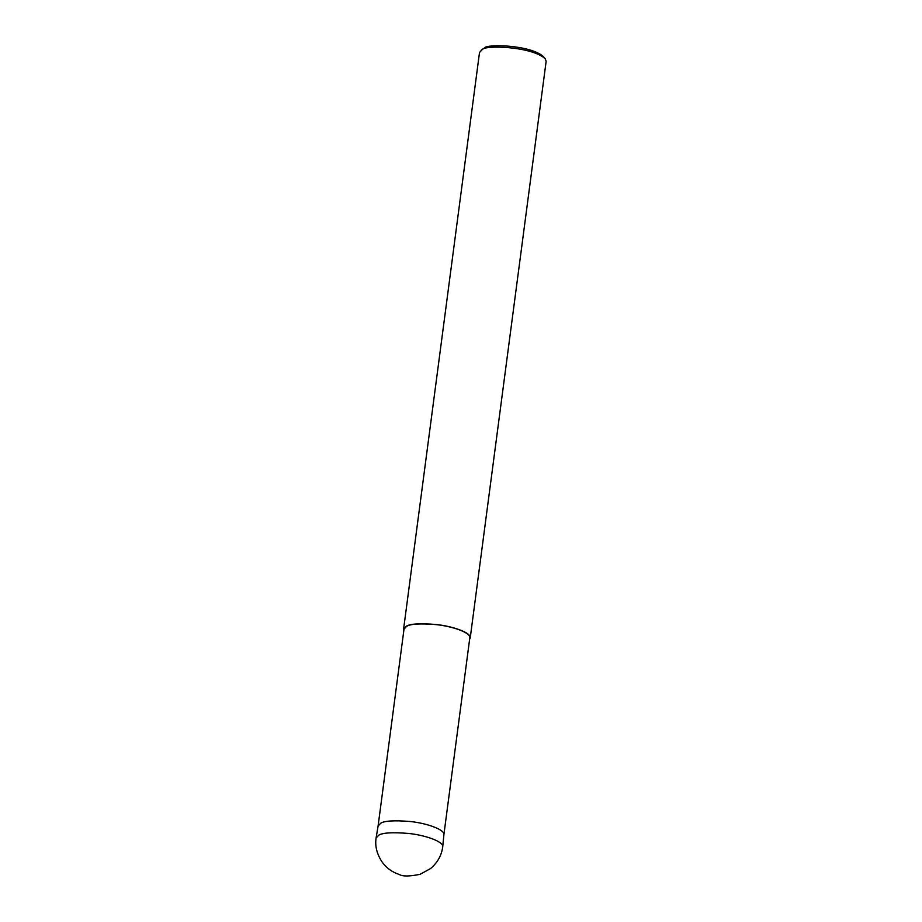 <?xml version="1.0" encoding="UTF-8"?>
<svg xmlns="http://www.w3.org/2000/svg" width="922" height="922" viewBox="0 0 922 922"><rect width="100%" height="100%" fill="white"/><g stroke="black" fill="none" stroke-linecap="round" stroke-linejoin="round"><path stroke-width="1.38" d="M378.7 835.228L376.084 838.063C374.839 846.119 376.914 854.198 382.307 862.324C386.675 868.178 392.334 872.235 399.295 874.494C402.626 876.522 409.564 876.465 420.086 874.31L430.539 868.582C437.524 862.669 441.58 855.42 442.721 846.834L442.733 846.753C443.574 841.233 423.763 834.906 408.365 833.43C392.357 832.151 382.469 832.75 378.7 835.228M380.671 823.254L378.089 826.066L404.009 629.173L406.59 626.372C410.325 623.917 420.132 623.33 436.002 624.609C451.273 626.084 470.842 632.388 469.817 637.84L443.897 834.652C444.738 829.201 425.169 822.954 409.967 821.479C394.155 820.223 384.393 820.822 380.671 823.254M469.632 639.211L470.232 637.886C471.269 632.377 451.446 625.992 435.991 624.494C419.913 623.203 409.99 623.791 406.21 626.28L403.594 629.115L403.836 630.556M470.232 637.886L546.147 61.278L545.202 58.731C531.383 46.123 483.912 44.994 482.125 49.661L479.509 52.508L403.594 629.115M545.202 58.731L543.438 56.599C530.484 44.786 485.975 43.726 484.304 48.105L481.088 50.284M376.095 837.983L378.101 825.985M442.733 846.753L443.897 834.652"/></g></svg>
